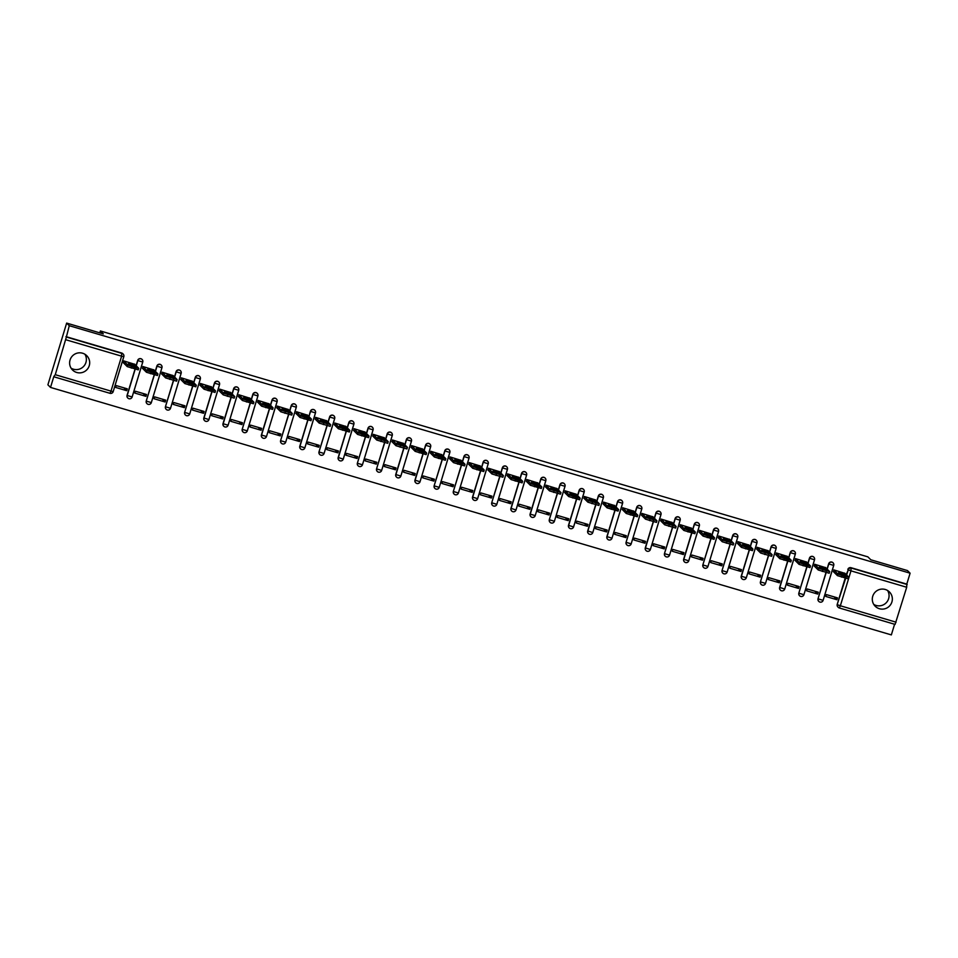 <?xml version="1.0" encoding="UTF-8"?>
<svg xmlns="http://www.w3.org/2000/svg" width="958" height="958" viewBox="0 0 958 958"><rect width="100%" height="100%" fill="white"/><g stroke="black" fill="none" stroke-linecap="round" stroke-linejoin="round"><path stroke-width="1.44" d="M76.712 372.47A10.083 9.975 134.9 0 0 86.759 355.693A10.083 9.975 134.9 0 0 71.048 357.765A10.083 9.975 134.9 0 0 76.712 372.47M84.915 354.256A10.083 9.975 -45.1 0 1 71.072 368.159M879.396 608.725A10.083 9.975 134.9 0 0 889.443 591.96A10.083 9.975 134.9 0 0 873.732 594.02A10.083 9.975 134.9 0 0 879.396 608.725M887.599 590.511A10.083 9.975 -45.1 0 1 873.756 604.414M142.023 359.394A2.587 2.563 134.9 0 0 137.677 360.436L137.82 360.579A2.587 2.563 -45.1 0 1 142.107 359.466A2.587 2.563 -45.1 0 1 142.742 362.028L132.132 396.947L127.21 395.498L135.186 369.225M161.219 365.046A2.587 2.563 134.9 0 0 156.861 366.076L157.016 366.219A2.587 2.563 -45.1 0 1 161.291 365.118A2.587 2.563 -45.1 0 1 161.938 367.668L157.016 366.219L155.424 371.441M180.415 370.698A2.587 2.563 134.9 0 0 176.056 371.728L176.2 371.872A2.587 2.563 -45.1 0 1 180.487 370.758A2.587 2.563 -45.1 0 1 181.122 373.321L176.2 371.872L174.619 377.081M199.611 376.338A2.587 2.563 134.9 0 0 195.252 377.38L195.396 377.524A2.587 2.563 -45.1 0 1 199.683 376.41A2.587 2.563 -45.1 0 1 200.318 378.973L195.396 377.524L193.815 382.733M218.807 381.991A2.587 2.563 134.9 0 0 214.448 383.032L214.592 383.176A2.587 2.563 -45.1 0 1 218.879 382.062A2.587 2.563 -45.1 0 1 219.514 384.625L208.916 419.58A2.587 2.563 -45.1 0 1 204.617 420.658A2.587 2.563 -45.1 0 1 203.982 418.095L211.958 391.822M237.991 387.643A2.587 2.563 134.9 0 0 233.644 388.673L233.788 388.816A2.587 2.563 -45.1 0 1 238.075 387.715A2.587 2.563 -45.1 0 1 238.71 390.265L228.112 425.22L223.178 423.747L231.153 397.474M257.187 393.295A2.587 2.563 134.9 0 0 252.84 394.325L252.984 394.468A2.587 2.563 -45.1 0 1 257.259 393.367A2.587 2.563 -45.1 0 1 257.906 395.917L252.984 394.468L251.391 399.678M276.383 398.935A2.587 2.563 134.9 0 0 272.024 399.977L272.168 400.121A2.587 2.563 -45.1 0 1 276.455 399.007A2.587 2.563 -45.1 0 1 277.09 401.57L266.492 436.525L261.558 435.052L269.545 408.779M295.579 404.587A2.587 2.563 134.9 0 0 291.22 405.629L291.364 405.773A2.587 2.563 -45.1 0 1 295.651 404.659A2.587 2.563 -45.1 0 1 296.285 407.222L291.364 405.773L289.783 410.982M314.775 410.24A2.587 2.563 134.9 0 0 310.416 411.269L310.56 411.413A2.587 2.563 -45.1 0 1 314.847 410.311A2.587 2.563 -45.1 0 1 315.481 412.862L304.872 447.793L299.95 446.344L307.925 420.071M333.959 415.892A2.587 2.563 134.9 0 0 329.612 416.922L329.756 417.065A2.587 2.563 -45.1 0 1 334.043 415.964A2.587 2.563 -45.1 0 1 334.677 418.514L329.756 417.065L328.175 422.286M353.155 421.532A2.587 2.563 134.9 0 0 348.808 422.574L348.951 422.718A2.587 2.563 -45.1 0 1 353.227 421.604A2.587 2.563 -45.1 0 1 353.873 424.166L343.251 459.098A2.587 2.563 -45.1 0 1 338.976 460.199A2.587 2.563 -45.1 0 1 338.33 457.649L346.317 431.375M372.351 427.184A2.587 2.563 134.9 0 0 367.992 428.226L368.135 428.37A2.587 2.563 -45.1 0 1 372.423 427.256A2.587 2.563 -45.1 0 1 373.057 429.819L368.135 428.37L366.555 433.579M391.547 432.836A2.587 2.563 134.9 0 0 387.188 433.866L387.331 434.01A2.587 2.563 -45.1 0 1 391.618 432.908A2.587 2.563 -45.1 0 1 392.253 435.459L387.331 434.01L385.751 439.231M410.743 438.489A2.587 2.563 134.9 0 0 406.384 439.518L406.527 439.662A2.587 2.563 -45.1 0 1 410.814 438.56A2.587 2.563 -45.1 0 1 411.449 441.111L400.839 476.042L395.917 474.593L403.893 448.32M429.938 444.129A2.587 2.563 134.9 0 0 425.58 445.171L425.723 445.314A2.587 2.563 -45.1 0 1 430.01 444.201A2.587 2.563 -45.1 0 1 430.645 446.763L420.035 481.694L415.113 480.245L423.089 453.972M449.122 449.781A2.587 2.563 134.9 0 0 444.775 450.823L444.919 450.967A2.587 2.563 -45.1 0 1 449.194 449.853A2.587 2.563 -45.1 0 1 449.841 452.416L444.919 450.967L443.326 456.176M468.318 455.433A2.587 2.563 134.9 0 0 463.959 456.463L464.103 456.607A2.587 2.563 -45.1 0 1 468.39 455.505A2.587 2.563 -45.1 0 1 469.025 458.056L464.103 456.607L462.522 461.828M487.514 461.085A2.587 2.563 134.9 0 0 483.155 462.115L483.299 462.259A2.587 2.563 -45.1 0 1 487.586 461.157A2.587 2.563 -45.1 0 1 488.221 463.708L477.611 498.639L472.689 497.19L480.676 470.917M506.71 466.726A2.587 2.563 134.9 0 0 502.351 467.767L502.495 467.911A2.587 2.563 -45.1 0 1 506.782 466.797A2.587 2.563 -45.1 0 1 507.417 469.36L502.495 467.911L500.914 473.12M525.906 472.378A2.587 2.563 134.9 0 0 521.547 473.42L521.691 473.563A2.587 2.563 -45.1 0 1 525.978 472.45A2.587 2.563 -45.1 0 1 526.613 475.012L516.003 509.943A2.587 2.563 -45.1 0 1 511.716 511.045A2.587 2.563 -45.1 0 1 511.081 508.494L519.056 482.209M545.09 478.03A2.587 2.563 134.9 0 0 540.743 479.06L540.887 479.204A2.587 2.563 -45.1 0 1 545.174 478.102A2.587 2.563 -45.1 0 1 545.809 480.653L535.211 515.62L530.265 514.135L538.252 487.861M564.286 483.682A2.587 2.563 134.9 0 0 559.927 484.712L560.071 484.856A2.587 2.563 -45.1 0 1 564.358 483.754A2.587 2.563 -45.1 0 1 564.992 486.305L560.071 484.856L558.49 490.077M583.482 489.322A2.587 2.563 134.9 0 0 579.123 490.364L579.267 490.508A2.587 2.563 -45.1 0 1 583.554 489.394A2.587 2.563 -45.1 0 1 584.188 491.957L573.579 526.888L568.657 525.439L576.644 499.166M602.678 494.975A2.587 2.563 134.9 0 0 598.319 496.016L598.463 496.16A2.587 2.563 -45.1 0 1 602.75 495.046A2.587 2.563 -45.1 0 1 603.384 497.609L592.786 532.564A2.587 2.563 -45.1 0 1 588.487 533.642A2.587 2.563 -45.1 0 1 587.853 531.091L595.84 504.806M621.874 500.627A2.587 2.563 134.9 0 0 617.515 501.657L617.659 501.8A2.587 2.563 -45.1 0 1 621.946 500.699A2.587 2.563 -45.1 0 1 622.58 503.249L611.982 538.216A2.587 2.563 -45.1 0 1 607.683 539.294A2.587 2.563 -45.1 0 1 607.049 536.731L615.024 510.458M641.058 506.279A2.587 2.563 134.9 0 0 636.711 507.309L636.854 507.453A2.587 2.563 -45.1 0 1 641.141 506.351A2.587 2.563 -45.1 0 1 641.776 508.902L636.854 507.453L635.262 512.674M660.254 511.919A2.587 2.563 134.9 0 0 655.895 512.961L656.05 513.105A2.587 2.563 -45.1 0 1 660.325 511.991A2.587 2.563 -45.1 0 1 660.96 514.554L650.362 549.509A2.587 2.563 -45.1 0 1 646.063 550.587A2.587 2.563 -45.1 0 1 645.429 548.036L653.416 521.763M679.45 517.571A2.587 2.563 134.9 0 0 675.091 518.613L675.234 518.757A2.587 2.563 -45.1 0 1 679.521 517.643A2.587 2.563 -45.1 0 1 680.156 520.206L675.234 518.757L673.654 523.966M698.645 523.224A2.587 2.563 134.9 0 0 694.287 524.254L694.43 524.397A2.587 2.563 -45.1 0 1 698.717 523.296A2.587 2.563 -45.1 0 1 699.352 525.846L688.742 560.777L683.82 559.328L691.808 533.055M717.841 528.876A2.587 2.563 134.9 0 0 713.482 529.906L713.626 530.049A2.587 2.563 -45.1 0 1 717.913 528.948A2.587 2.563 -45.1 0 1 718.548 531.498L713.626 530.049L712.045 535.271M737.025 534.516A2.587 2.563 134.9 0 0 732.678 535.558L732.822 535.702A2.587 2.563 -45.1 0 1 737.109 534.588A2.587 2.563 -45.1 0 1 737.744 537.151L732.822 535.702L731.229 540.911M756.221 540.168A2.587 2.563 134.9 0 0 751.862 541.21L752.018 541.354A2.587 2.563 -45.1 0 1 756.293 540.24A2.587 2.563 -45.1 0 1 756.94 542.803L746.318 577.734L741.396 576.285L749.384 550.012M775.417 545.821A2.587 2.563 134.9 0 0 771.058 546.85L771.202 546.994A2.587 2.563 -45.1 0 1 775.489 545.892A2.587 2.563 -45.1 0 1 776.124 548.443L771.202 546.994L769.621 552.215M794.613 551.473A2.587 2.563 134.9 0 0 790.254 552.503L790.398 552.646A2.587 2.563 -45.1 0 1 794.685 551.545A2.587 2.563 -45.1 0 1 795.32 554.095L784.71 589.026A2.587 2.563 -45.1 0 1 780.423 590.14A2.587 2.563 -45.1 0 1 779.788 587.577L787.775 561.304M813.809 557.125A2.587 2.563 134.9 0 0 809.45 558.155L809.594 558.298A2.587 2.563 -45.1 0 1 813.881 557.185A2.587 2.563 -45.1 0 1 814.516 559.747L809.594 558.298L808.013 563.508M832.993 562.765A2.587 2.563 134.9 0 0 828.646 563.807L828.79 563.951A2.587 2.563 -45.1 0 1 833.077 562.837A2.587 2.563 -45.1 0 1 833.711 565.4L828.79 563.951L827.197 569.16M66.653 323.097L103.32 333.887L100.374 330.965L867.876 556.861L870.81 559.783L907.477 570.573L910.1 573.195L69.275 325.708L66.653 323.097L47.9 384.805L50.523 387.427L891.347 634.903L894.592 624.245M50.523 387.427L53.84 376.494L55.265 374.698L66.365 337.036L122.097 353.442A2.587 2.563 -45.1 0 1 123.81 356.639L113.2 391.571L123.822 356.663A2.587 2.587 0 0 0 123.175 354.077L122.768 353.67A2.587 2.563 -45.1 0 0 121.69 353.035L121.618 356.172L65.874 339.767M69.275 325.708L66.365 337.036M54.247 376.901L110.002 393.319L54.295 376.913M910.1 573.195L906.783 584.117L906.699 587.254L895.095 624.4L839.34 607.983A2.587 2.563 -45.1 0 1 838.274 607.348L837.855 606.941A2.587 2.563 -45.1 0 1 837.22 604.378L845.172 578.201M846.249 574.668L848.249 569.854A2.587 2.563 -45.1 0 1 851.458 568.118L907.19 584.524M895.095 624.4L839.364 607.995L840.358 605.779L896.089 622.185M844.908 573.339L833.891 569.914L833.616 571.854M836.897 599.72L837.46 597.864L826.383 594.607L825.82 596.451L836.897 599.72L834.023 596.846M817.701 594.068L818.264 592.212L807.199 588.954L806.636 590.811L817.701 594.068L814.827 591.206M825.724 567.687L814.695 564.274L814.42 566.202M798.517 588.416L799.068 586.559L788.003 583.302L787.44 585.158L798.517 588.416L795.631 585.554M806.528 562.035L795.499 558.622L795.224 560.562M779.321 582.763L779.884 580.919L768.807 577.662L768.244 579.506L779.321 582.763L776.435 579.901M787.332 556.382L776.303 552.97L776.04 554.91M760.125 577.123L760.688 575.267L749.611 572.01L749.048 573.854L760.125 577.123L757.251 574.249M768.136 550.742L757.107 547.317L756.844 549.257M740.929 571.471L741.492 569.615L730.415 566.358L729.852 568.214L740.929 571.471L738.055 568.609M748.94 545.09L737.923 541.677L737.648 543.605M721.733 565.819L722.296 563.963L711.231 560.705L710.668 562.562L721.733 565.819L718.859 562.957M729.756 539.438L718.728 536.025L718.452 537.965M702.537 560.167L703.1 558.322L692.035 555.065L691.472 556.909L702.537 560.167L699.663 557.305M710.561 533.786L699.532 530.373L699.256 532.313M683.353 554.526L683.916 552.67L672.839 549.413L672.276 551.257L683.353 554.526L680.467 551.652M691.365 528.145L680.336 524.721L680.072 526.661M664.157 548.874L664.72 547.018L653.643 543.761L653.081 545.617L664.157 548.874L661.283 546.012M672.169 522.493L661.14 519.08L660.876 521.008M644.962 543.222L645.524 541.366L634.447 538.109L633.885 539.965L644.962 543.222L642.088 540.36M652.973 516.841L641.956 513.428L641.68 515.368M625.766 537.57L626.328 535.726L615.264 532.468L614.701 534.313L625.766 537.57L622.892 534.708M633.789 511.189L622.76 507.776L622.484 509.716M606.57 531.929L607.133 530.073L596.068 526.816L595.505 528.66L606.57 531.929L603.696 529.056M614.593 505.549L603.564 502.124L603.289 504.064M587.386 526.277L587.949 524.421L576.872 521.164L576.309 523.02L587.386 526.277L584.5 523.415M595.397 499.896L584.368 496.484L584.105 498.411M568.19 520.625L568.753 518.769L557.676 515.512L557.113 517.368L568.19 520.625L565.316 517.763M576.201 494.244L565.172 490.831L564.909 492.771M548.994 514.973L549.557 513.129L538.48 509.86L537.917 511.716L548.994 514.973L546.12 512.111M557.005 488.592L545.988 485.179L545.713 487.119M529.798 509.333L530.361 507.477L519.296 504.219L518.733 506.064L529.798 509.333L526.924 506.459M537.821 482.952L526.792 479.527L526.517 481.467M510.602 503.68L511.165 501.824L500.1 498.567L499.537 500.423L510.602 503.68L507.728 500.818M518.625 477.3L507.596 473.887L507.321 475.815M491.418 498.028L491.981 496.172L480.904 492.915L480.341 494.771L491.418 498.028L488.532 495.166M499.429 471.647L488.4 468.234L488.137 470.174M472.222 492.376L472.785 490.532L461.708 487.263L461.145 489.119L472.222 492.376L469.348 489.514M480.233 465.995L469.204 462.582L468.941 464.522M453.026 486.724L453.589 484.88L442.512 481.623L441.949 483.467L453.026 486.724L450.152 483.862M461.038 460.355L450.021 456.93L449.745 458.87M433.83 481.084L434.393 479.228L423.328 475.97L422.765 477.826L433.83 481.084L430.956 478.222M441.854 454.703L430.825 451.29L430.549 453.218M414.634 475.431L415.197 473.575L404.132 470.318L403.569 472.174L414.634 475.431L411.76 472.569M422.658 449.051L411.629 445.638L411.353 447.578M395.45 469.779L396.013 467.935L384.936 464.666L384.374 466.522L395.45 469.779L392.564 466.917M403.462 443.398L392.433 439.985L392.169 441.925M376.255 464.127L376.817 462.283L365.74 459.026L365.178 460.87L376.255 464.127L373.381 461.265M384.266 437.758L373.237 434.333L372.973 436.273M357.059 458.487L357.621 456.631L346.545 453.374L345.982 455.23L357.059 458.487L354.185 455.625M365.07 432.106L354.053 428.693L353.777 430.621M337.863 452.835L338.425 450.979L327.361 447.721L326.798 449.577L337.863 452.835L334.989 449.973M345.886 426.454L334.857 423.041L334.581 424.981M318.667 447.182L319.23 445.338L308.165 442.069L307.602 443.925L318.667 447.182L315.793 444.32M326.69 420.801L315.661 417.389L315.386 419.329M299.483 441.53L300.046 439.686L288.969 436.429L288.406 438.273L299.483 441.53L296.597 438.668M307.494 415.161L296.465 411.736L296.202 413.676M280.287 435.89L280.85 434.034L269.773 430.777L269.21 432.633L280.287 435.89L277.413 433.028M288.298 409.509L277.269 406.096L277.006 408.024M261.091 430.238L261.654 428.382L250.577 425.124L250.014 426.981L261.091 430.238L258.217 427.376M269.102 403.857L258.085 400.444L257.81 402.384M241.895 424.586L242.458 422.741L231.381 419.472L230.83 421.328L241.895 424.586L239.021 421.724M249.918 398.205L238.889 394.792L238.614 396.732M222.699 418.933L223.262 417.089L212.197 413.832L211.634 415.676L222.699 418.933L219.825 416.071M230.722 392.552L219.693 389.14L219.418 391.08M203.515 413.293L204.078 411.437L193.001 408.18L192.438 410.036L203.515 413.293L200.629 410.431M211.526 386.912L200.497 383.487L200.222 385.427M184.319 407.641L184.882 405.785L173.805 402.528L173.242 404.384L184.319 407.641L181.445 404.779M192.33 381.26L181.302 377.847L181.038 379.775M165.123 401.989L165.686 400.145L154.609 396.875L154.046 398.732L165.123 401.989L162.249 399.127M173.135 375.608L162.118 372.195L161.842 374.135M145.927 396.337L146.49 394.492L135.413 391.235L134.85 393.079L145.927 396.337L143.053 393.475M153.939 369.956L142.922 366.543L142.646 368.483M126.731 390.696L127.294 388.84L116.229 385.583L115.667 387.427L126.731 390.696L123.857 387.834M134.755 364.315L123.726 360.891L123.45 362.831M127.773 397.989A2.587 2.563 134.9 0 1 127.055 395.355L135.018 369.177M136.084 365.645L137.677 360.436M146.969 403.641A2.587 2.563 134.9 0 1 146.251 401.007L154.214 374.829M155.28 371.297L156.861 366.076M166.153 409.282A2.587 2.563 134.9 0 1 165.447 406.659L173.398 380.482M174.476 376.937L176.056 371.728M185.349 414.934A2.587 2.563 134.9 0 1 184.643 412.311L192.594 386.122M193.672 382.589L195.252 377.38M204.545 420.586A2.587 2.563 134.9 0 1 203.838 417.951L211.79 391.774M212.868 388.241L214.448 383.032M223.741 426.238A2.587 2.563 134.9 0 1 223.022 423.604L230.986 397.426M232.052 393.894L233.644 388.673M242.937 431.878A2.587 2.563 134.9 0 1 242.218 429.256L250.182 403.079M251.247 399.534L252.84 394.325M262.121 437.531A2.587 2.563 134.9 0 1 261.414 434.908L269.366 408.719M270.443 405.186L272.024 399.977M281.317 443.183A2.587 2.563 134.9 0 1 280.61 440.548L288.562 414.371M289.639 410.838L291.22 405.629M300.513 448.835A2.587 2.563 134.9 0 1 299.806 446.2L307.757 420.023M308.835 416.49L310.416 411.269M319.709 454.475A2.587 2.563 134.9 0 1 319.002 451.853L326.953 425.675M328.019 422.131L329.612 416.922M338.904 460.127A2.587 2.563 134.9 0 1 338.186 457.505L346.149 431.316M347.215 427.783L348.808 422.574M358.088 465.78A2.587 2.563 134.9 0 1 357.382 463.145L365.333 436.968M366.411 433.435L367.992 428.226M377.284 471.432A2.587 2.563 134.9 0 1 376.578 468.797L384.529 442.62M385.607 439.087L387.188 433.866M396.48 477.072A2.587 2.563 134.9 0 1 395.774 474.45L403.725 448.272M404.803 444.728L406.384 439.518M415.676 482.724A2.587 2.563 134.9 0 1 414.97 480.102L422.921 453.912M423.987 450.38L425.58 445.171M434.872 488.376A2.587 2.563 134.9 0 1 434.154 485.742L442.117 459.565M443.183 456.032L444.775 450.823M454.056 494.029A2.587 2.563 134.9 0 1 453.35 491.394L461.301 465.217M462.379 461.684L463.959 456.463M473.252 499.669A2.587 2.563 134.9 0 1 472.545 497.046L480.497 470.869M481.575 467.336L483.155 462.115M492.448 505.321A2.587 2.563 134.9 0 1 491.741 502.699L499.693 476.509M500.771 472.977L502.351 467.767M511.644 510.973A2.587 2.563 134.9 0 1 510.937 508.351L518.889 482.161M519.954 478.629L521.547 473.42M530.84 516.625A2.587 2.563 134.9 0 1 530.121 513.991L538.085 487.814M539.15 484.281L540.743 479.06M550.024 522.266A2.587 2.563 134.9 0 1 549.317 519.643L557.269 493.466M558.346 489.933L559.927 484.712M569.22 527.918A2.587 2.563 134.9 0 1 568.513 525.295L576.465 499.118M577.542 495.573L579.123 490.364M588.416 533.57A2.587 2.563 134.9 0 1 587.709 530.948L595.66 504.758M596.738 501.226L598.319 496.016M607.611 539.222A2.587 2.563 134.9 0 1 606.905 536.588L614.856 510.41M615.934 506.878L617.515 501.657M626.807 544.862A2.587 2.563 134.9 0 1 626.089 542.24L634.052 516.063M635.118 512.53L636.711 507.309M646.003 550.515A2.587 2.563 134.9 0 1 645.285 547.892L653.236 521.715M654.314 518.17L655.895 512.961M665.187 556.167A2.587 2.563 134.9 0 1 664.481 553.544L672.432 527.355M673.51 523.822L675.091 518.613M684.383 561.819A2.587 2.563 134.9 0 1 683.677 559.185L691.628 533.007M692.706 529.475L694.287 524.254M703.579 567.471A2.587 2.563 134.9 0 1 702.873 564.837L710.824 538.659M711.902 535.127L713.482 529.906M722.775 573.112A2.587 2.563 134.9 0 1 722.057 570.489L730.02 544.312M731.086 540.767L732.678 535.558M741.971 578.764A2.587 2.563 134.9 0 1 741.253 576.141L749.204 549.952M750.282 546.419L751.862 541.21M761.155 584.416A2.587 2.563 134.9 0 1 760.448 581.781L768.4 555.604M769.478 552.071L771.058 546.85M780.351 590.068A2.587 2.563 134.9 0 1 779.644 587.434L787.596 561.256M788.673 557.724L790.254 552.503M799.547 595.708A2.587 2.563 134.9 0 1 798.84 593.086L806.792 566.908M807.869 563.364L809.45 558.155M818.743 601.361A2.587 2.563 134.9 0 1 818.024 598.738L825.988 572.549M827.053 569.016L828.646 563.807M99.8 332.857L100.374 330.965M65.958 336.629L121.69 353.035M906.783 584.117L851.051 567.711A2.587 2.563 134.9 0 0 847.83 569.447M848.369 578.86L837.424 575.638L833.376 571.615M844.285 574.525L838.501 572.824L840.034 574.345L845.818 576.045L844.285 574.525L843.986 575.542M833.855 570.01L837.903 574.034L845.567 576.572L848.86 577.255L844.669 573.088M829.173 573.219L818.228 569.986L814.18 565.962M825.101 568.872L819.318 567.172L820.838 568.693L826.622 570.393L825.101 568.872L824.79 569.89M814.671 564.358L818.719 568.381L829.664 571.615L829.197 573.255M825.473 567.447L829.664 571.615M809.977 567.567L799.032 564.346L794.984 560.31M805.906 563.232L800.122 561.52L801.642 563.041L807.426 564.741L805.906 563.232L805.594 564.238M795.475 558.706L799.523 562.741L807.175 565.268L810.492 565.998L806.289 561.795M790.793 561.915L779.836 558.694L775.788 554.67M786.71 557.58L780.926 555.88L782.458 557.4L788.23 559.101L786.71 557.58L786.398 558.598M776.279 553.065L780.327 557.089L787.979 559.616L791.296 560.358L787.093 556.143M771.597 556.263L760.64 553.041L756.592 549.018M767.514 551.928L761.73 550.227L763.263 551.748L769.046 553.449L767.514 551.928L767.202 552.946M757.083 547.413L761.131 551.437L772.088 554.658L771.609 556.311M767.897 550.491L772.088 554.658M752.401 550.622L741.456 547.389L737.409 543.366M748.318 546.276L742.534 544.575L744.067 546.096L749.851 547.796L748.318 546.276L748.018 547.293M737.888 541.761L741.935 545.785L749.599 548.323L752.904 549.054L748.701 544.851M718.704 536.109L722.739 540.144L733.72 543.402L733.229 545.006L722.26 541.749L718.213 537.713M729.134 540.635L723.35 538.923L724.871 540.444L730.655 542.144L729.134 540.635L728.822 541.641M733.72 543.402L729.505 539.198M714.009 539.318L703.064 536.097L699.017 532.073M709.938 534.983L704.154 533.283L705.675 534.803L711.459 536.504L709.938 534.983L709.627 536.001M699.508 530.469L703.555 534.492L711.207 537.019L714.524 537.761L710.309 533.546M694.825 533.666L683.868 530.445L679.821 526.421M690.742 529.331L684.958 527.63L686.491 529.151L692.263 530.852L690.742 529.331L690.431 530.349M680.312 524.816L684.359 528.84L692.011 531.379L695.328 532.109L691.125 527.894M661.116 519.164L665.163 523.188L676.132 526.457L675.641 528.062L664.672 524.792L660.625 520.769M671.546 523.679L665.762 521.978L667.295 523.499L673.079 525.2L671.546 523.679L671.235 524.697M676.132 526.457L671.929 522.254M656.434 522.373L645.488 519.152L641.441 515.117M652.35 518.038L646.566 516.326L648.099 517.847L653.883 519.547L652.35 518.038L652.051 519.044M641.92 513.512L645.967 517.548L656.925 520.769L656.458 522.409M652.733 516.601L656.925 520.769M637.238 516.721L626.293 513.5L622.245 509.476M633.166 512.386L627.382 510.686L628.903 512.207L634.687 513.907L633.166 512.386L632.855 513.404M622.736 507.872L626.771 511.895L634.435 514.422L637.753 515.164L633.537 510.949M618.042 511.069L607.097 507.848L603.049 503.824M613.97 506.734L608.186 505.034L609.707 506.554L615.491 508.255L613.97 506.734L613.659 507.752M603.54 502.22L607.588 506.243L615.24 508.77L618.557 509.512L614.341 505.297M598.858 505.429L587.901 502.196L583.853 498.172M594.774 501.082L588.99 499.381L590.523 500.902L596.295 502.603L594.774 501.082L594.463 502.1M584.344 496.567L588.392 500.591L599.337 503.824L598.87 505.465M595.158 499.657L599.337 503.824M579.662 499.777L568.705 496.555L564.657 492.52M575.578 495.43L569.794 493.729L571.327 495.25L577.111 496.951L575.578 495.43L575.267 496.448M565.148 490.915L569.196 494.951L576.848 497.477L580.165 498.208L575.962 494.005M545.952 485.275L550 489.299L560.969 492.568L560.49 494.172L549.521 490.903L545.473 486.88M556.382 489.789L550.599 488.089L552.131 489.61L557.915 491.31L556.382 489.789L556.083 490.807M560.969 492.568L556.766 488.352M541.27 488.472L530.325 485.251L526.277 481.227M537.187 484.137L531.415 482.437L532.935 483.958L538.719 485.658L537.187 484.137L536.887 485.155M526.768 479.623L530.804 483.646L538.468 486.173L541.785 486.915L537.57 482.7M522.074 482.832L511.129 479.599L507.081 475.575M518.003 478.485L512.219 476.785L513.739 478.305L519.523 480.006L518.003 478.485L517.691 479.503M507.572 473.971L511.62 477.994L519.272 480.533L522.589 481.263L518.374 477.06M488.376 468.318L492.424 472.354L503.393 475.611L502.902 477.216L491.933 473.959L487.885 469.923M498.807 472.833L493.023 471.132L494.556 472.653L500.327 474.354L498.807 472.833L498.495 473.851M503.393 475.611L499.19 471.408M483.694 471.528L472.737 468.306L468.69 464.283M479.611 467.193L473.827 465.492L475.36 467.013L481.144 468.713L479.611 467.193L479.299 468.211M469.18 462.678L473.228 466.702L480.88 469.228L484.197 469.959L479.994 465.756M464.498 465.875L453.553 462.654L449.506 458.631M460.415 461.54L454.631 459.84L456.164 461.361L461.948 463.061L460.415 461.54L460.103 462.558M449.985 457.026L454.032 461.049L461.684 463.576L464.989 464.271L460.798 460.103M445.302 460.235L434.357 457.002L430.31 452.978M441.219 455.888L435.447 454.188L436.968 455.709L442.752 457.409L441.219 455.888L440.919 456.906M430.801 451.374L434.836 455.397L442.5 457.936L445.817 458.666L441.602 454.463M426.106 454.583L415.161 451.362L411.114 447.326M422.035 450.236L416.251 448.536L417.772 450.056L423.556 451.757L422.035 450.236L421.724 451.254M411.605 445.721L415.652 449.757L423.304 452.284L426.621 453.014L422.406 448.811M392.409 440.081L396.456 444.105L407.425 447.362L406.934 448.967L395.965 445.709L391.918 441.686M402.839 444.596L397.055 442.895L398.576 444.404L404.36 446.117L402.839 444.596L402.528 445.614M407.425 447.362L403.222 443.159M387.727 443.279L376.769 440.057L372.722 436.034M383.643 438.944L377.859 437.243L379.392 438.764L385.176 440.464L383.643 438.944L383.332 439.962M373.213 434.429L377.26 438.453L388.206 441.674L387.739 443.326M384.026 437.507L388.206 441.674M368.531 437.638L357.574 434.405L353.538 430.381M364.447 433.291L358.663 431.591L360.196 433.112L365.98 434.812L364.447 433.291L364.136 434.309M354.017 428.777L358.064 432.8L365.716 435.339L369.034 436.07L364.83 431.866M349.335 431.986L338.39 428.765L334.342 424.729M345.251 427.639L339.479 425.939L341 427.46L346.784 429.16L345.251 427.639L344.952 428.657M334.833 423.125L338.869 427.16L346.533 429.687L349.85 430.417L345.634 426.214M330.139 426.334L319.194 423.113L315.146 419.089M326.067 421.999L320.283 420.299L321.804 421.807L327.588 423.52L326.067 421.999L325.756 423.017M315.637 417.484L319.685 421.508L330.63 424.729L330.163 426.37M326.439 420.562L330.63 424.729M310.955 420.682L299.998 417.46L295.95 413.437M306.871 416.347L301.087 414.646L302.608 416.167L308.392 417.868L306.871 416.347L306.56 417.365M296.441 411.832L300.489 415.856L308.141 418.383L311.458 419.125L307.255 414.91M277.245 406.18L281.293 410.204L292.262 413.473L291.771 415.077L280.802 411.808L276.754 407.785M287.675 410.695L281.892 408.994L283.424 410.515L289.208 412.215L287.675 410.695L287.364 411.712M292.262 413.473L288.059 409.27M272.563 409.389L261.606 406.168L257.57 402.132M268.479 405.042L262.696 403.342L264.228 404.863L270.012 406.563L268.479 405.042L268.168 406.06M258.049 400.528L262.097 404.563L269.749 407.09L273.066 407.821L268.863 403.617M253.367 403.737L242.422 400.516L238.374 396.492M249.284 399.402L243.512 397.702L245.032 399.211L250.816 400.923L249.284 399.402L248.984 400.42M238.853 394.888L242.901 398.911L250.565 401.438L253.87 402.168L249.667 397.965M219.669 389.235L223.717 393.259L234.686 396.528L234.195 398.133L223.226 394.864L219.178 390.84M230.1 393.75L224.316 392.05L225.837 393.57L231.62 395.271L230.1 393.75L229.788 394.768M234.686 396.528L230.471 392.313M214.975 392.433L204.03 389.211L199.982 385.188M210.904 388.098L205.12 386.397L206.641 387.918L212.425 389.619L210.904 388.098L210.592 389.116M200.473 383.583L204.521 387.607L212.173 390.146L215.49 390.876L211.287 386.673M195.791 386.793L184.834 383.571L180.787 379.536M191.708 382.446L185.924 380.745L187.457 382.266L193.241 383.966L191.708 382.446L191.396 383.463M181.278 377.931L185.325 381.967L192.977 384.493L196.294 385.224L192.091 381.021M176.595 381.14L165.638 377.919L161.603 373.895M172.512 376.805L166.728 375.105L168.261 376.614L174.045 378.326L172.512 376.805L172.201 377.823M162.082 372.291L166.129 376.314L177.086 379.536L176.619 381.176M172.895 375.368L177.086 379.536M157.399 375.488L146.454 372.267L142.407 368.243M153.316 371.153L147.544 369.453L149.065 370.974L154.849 372.674L153.316 371.153L153.017 372.171M142.886 366.639L146.933 370.662L154.597 373.189L157.89 373.883L153.699 369.716M138.203 369.836L127.258 366.615L123.211 362.591M134.132 365.501L128.348 363.8L129.869 365.321L135.653 367.022L134.132 365.501L133.821 366.519M123.702 360.986L127.749 365.01L135.401 367.549L138.718 368.279L134.503 364.064M55.265 374.698L110.996 391.104L121.618 356.172L123.822 356.663M837.22 604.378L845.663 578.345M846.656 575.075L848.249 569.854L850.967 570.848L840.358 605.779L837.627 604.785A2.587 2.563 -45.1 0 0 838.274 607.348A2.587 2.587 0 0 0 839.364 607.995M906.699 587.254L850.967 570.848L851.051 567.711M127.055 395.355L127.21 395.498A2.587 2.563 -45.1 0 0 127.845 398.061A2.587 2.587 0 0 0 132.144 396.983L142.754 362.052L137.82 360.579L136.24 365.788M146.251 401.007L154.382 374.877M161.914 367.716L151.316 402.599L146.394 401.151A2.587 2.563 -45.1 0 0 147.041 403.713A2.587 2.587 0 0 0 151.328 402.623L161.95 367.704A2.587 2.587 0 0 0 161.291 365.118L161.148 364.974M165.447 406.659L173.578 380.53M181.11 373.369L170.524 408.276A2.587 2.563 -45.1 0 1 166.225 409.365A2.587 2.563 -45.1 0 1 165.59 406.803L170.524 408.276A2.587 2.587 0 0 1 166.225 409.365L166.081 409.21M184.643 412.311L192.774 386.182M200.306 379.009L189.708 413.904A2.587 2.563 -45.1 0 1 185.421 415.006A2.587 2.563 -45.1 0 1 184.786 412.455L189.708 413.904M203.838 417.951L208.916 419.58A2.587 2.587 0 0 1 204.617 420.658L204.473 420.514M213.011 388.385L214.592 383.176L219.526 384.649A2.587 2.587 0 0 0 218.879 382.062L218.735 381.919M223.022 423.604L223.178 423.747A2.587 2.563 -45.1 0 0 223.813 426.31A2.587 2.587 0 0 0 228.112 425.22L238.722 390.301L233.788 388.816L232.207 394.037M242.218 429.256L250.349 403.126M257.894 395.965L247.284 430.849L242.362 429.4A2.587 2.563 -45.1 0 0 243.009 431.962A2.587 2.587 0 0 0 247.308 430.872L257.918 395.941A2.587 2.587 0 0 0 257.259 393.367L257.115 393.211M261.414 434.908L261.558 435.052A2.587 2.563 -45.1 0 0 262.193 437.602A2.587 2.587 0 0 0 266.492 436.525L277.113 401.594L272.168 400.121L270.587 405.33M280.61 440.548L288.741 414.419M296.273 407.258L285.688 442.177A2.587 2.563 -45.1 0 1 281.389 443.255A2.587 2.563 -45.1 0 1 280.754 440.704L285.688 442.177A2.587 2.587 0 0 1 281.389 443.255L281.245 443.111M299.806 446.2L299.95 446.344A2.587 2.563 -45.1 0 0 300.584 448.907A2.587 2.587 0 0 0 304.883 447.829L315.493 412.898L310.56 411.413L308.979 416.634M319.002 451.853L327.121 425.723M334.665 418.562L324.079 453.469L319.146 451.996A2.587 2.563 -45.1 0 0 319.78 454.559A2.587 2.587 0 0 0 324.079 453.469L334.689 418.538A2.587 2.587 0 0 0 334.043 415.964L333.899 415.808M338.186 457.505L343.251 459.098A2.587 2.587 0 0 1 338.976 460.199L338.821 460.056M347.359 427.927L348.951 422.718L353.885 424.19A2.587 2.587 0 0 0 353.227 421.604L353.083 421.46M357.382 463.145L365.513 437.016M373.045 429.855L362.459 464.774L357.526 463.301A2.587 2.563 -45.1 0 0 358.16 465.851A2.587 2.587 0 0 0 362.459 464.774L373.081 429.843A2.587 2.587 0 0 0 372.423 427.256L372.279 427.112M376.578 468.797L384.709 442.668M392.241 435.507L381.655 470.426A2.587 2.563 -45.1 0 1 377.356 471.504A2.587 2.563 -45.1 0 1 376.722 468.941L381.655 470.426A2.587 2.587 0 0 1 377.356 471.504L377.212 471.36M395.774 474.45L395.917 474.593A2.587 2.563 -45.1 0 0 396.552 477.156A2.587 2.587 0 0 0 400.851 476.066L411.461 441.135L406.527 439.662L404.947 444.883M414.97 480.102L415.113 480.245A2.587 2.563 -45.1 0 0 415.748 482.796A2.587 2.587 0 0 0 420.047 481.718L430.657 446.787L425.723 445.314L424.143 450.523M434.154 485.742L442.285 459.612M449.829 452.451L439.243 487.371L434.297 485.898A2.587 2.563 -45.1 0 0 434.944 488.448A2.587 2.587 0 0 0 439.243 487.371L449.853 452.439A2.587 2.587 0 0 0 449.194 449.853L449.051 449.709M453.35 491.394L461.481 465.265M469.013 458.104L458.415 492.987A2.587 2.563 -45.1 0 1 454.128 494.1A2.587 2.563 -45.1 0 1 453.493 491.538L458.415 492.987A2.587 2.587 0 0 1 454.128 494.1L453.984 493.957M472.545 497.046L472.689 497.19A2.587 2.563 -45.1 0 0 473.324 499.753A2.587 2.587 0 0 0 477.623 498.663L488.233 463.732L483.299 462.259L481.718 467.48M491.741 502.699L499.86 476.569M507.405 469.396L496.819 504.315L491.885 502.842A2.587 2.563 -45.1 0 0 492.52 505.393A2.587 2.587 0 0 0 496.819 504.315L507.429 469.384A2.587 2.587 0 0 0 506.782 466.797L506.638 466.654M510.937 508.351L516.003 509.943A2.587 2.587 0 0 1 511.716 511.045L511.572 510.901M520.11 478.772L521.691 473.563L526.625 475.036A2.587 2.587 0 0 0 525.978 472.45L525.834 472.306M530.121 513.991L530.265 514.135A2.587 2.563 -45.1 0 0 530.912 516.697A2.587 2.587 0 0 0 535.211 515.62L545.821 480.688L540.887 479.204L539.294 484.425M549.317 519.643L557.448 493.514M564.981 486.353L554.395 521.26A2.587 2.563 -45.1 0 1 550.096 522.35A2.587 2.563 -45.1 0 1 549.461 519.787L554.395 521.26A2.587 2.587 0 0 1 550.096 522.35L549.952 522.206M568.513 525.295L568.657 525.439A2.587 2.563 -45.1 0 0 569.291 527.99A2.587 2.587 0 0 0 573.591 526.912L584.2 491.981L579.267 490.508L577.686 495.717M587.709 530.948L592.786 532.564A2.587 2.587 0 0 1 588.487 533.642L588.344 533.498M596.882 501.369L598.463 496.16L603.396 497.633A2.587 2.587 0 0 0 602.75 495.046L602.606 494.903M606.905 536.588L611.982 538.216A2.587 2.587 0 0 1 607.683 539.294L607.54 539.15M616.078 507.022L617.659 501.8L622.592 503.285A2.587 2.587 0 0 0 621.946 500.699L621.802 500.555M626.089 542.24L634.22 516.111M641.764 508.949L631.178 543.857L626.233 542.384A2.587 2.563 -45.1 0 0 626.879 544.946A2.587 2.587 0 0 0 631.178 543.857L641.788 508.926A2.587 2.587 0 0 0 641.141 506.351L640.986 506.207M645.285 547.892L650.362 549.509A2.587 2.587 0 0 1 646.063 550.587L645.92 550.443M654.458 518.314L656.05 513.105L660.984 514.578A2.587 2.587 0 0 0 660.325 511.991L660.182 511.847M664.481 553.544L672.612 527.403M680.144 520.242L669.546 555.137A2.587 2.563 -45.1 0 1 665.259 556.239A2.587 2.563 -45.1 0 1 664.624 553.688L669.546 555.137M683.677 559.185L683.82 559.328A2.587 2.563 -45.1 0 0 684.455 561.891A2.587 2.587 0 0 0 688.754 560.813L699.364 525.882L694.43 524.397L692.85 529.618M702.873 564.837L710.992 538.707M718.536 531.546L707.95 566.453L703.016 564.981A2.587 2.563 -45.1 0 0 703.651 567.543A2.587 2.587 0 0 0 707.95 566.453L718.56 531.522A2.587 2.587 0 0 0 717.913 528.948L717.77 528.804M722.057 570.489L730.188 544.36M737.732 537.199L727.122 572.082A2.587 2.563 -45.1 0 1 722.847 573.183A2.587 2.563 -45.1 0 1 722.212 570.633L727.122 572.082A2.587 2.587 0 0 1 722.847 573.183L722.703 573.04M741.253 576.141L741.396 576.285A2.587 2.563 -45.1 0 0 742.031 578.836A2.587 2.587 0 0 0 746.33 577.758L756.952 542.827L752.018 541.354L750.425 546.563M760.448 581.781L768.579 555.652M776.112 548.491L765.526 583.41A2.587 2.563 -45.1 0 1 761.227 584.488A2.587 2.563 -45.1 0 1 760.592 581.925L765.526 583.41A2.587 2.587 0 0 1 761.227 584.488L761.083 584.344M779.644 587.434L784.71 589.026A2.587 2.587 0 0 1 780.423 590.14L780.279 589.996M788.817 557.867L790.398 552.646L795.332 554.119A2.587 2.587 0 0 0 794.685 551.545L794.541 551.401M798.84 593.086L806.959 566.956M814.504 559.795L803.918 594.702L798.984 593.23A2.587 2.563 -45.1 0 0 799.619 595.78A2.587 2.587 0 0 0 803.918 594.702L814.528 559.771A2.587 2.587 0 0 0 813.881 557.185L813.737 557.041M818.024 598.738L826.155 572.609M833.7 565.436L823.114 600.355A2.587 2.563 -45.1 0 1 818.815 601.432A2.587 2.563 -45.1 0 1 818.18 598.882L823.114 600.355A2.587 2.587 0 0 1 818.815 601.432L818.671 601.289M803.894 594.714A2.587 2.563 -45.1 0 1 799.619 595.78L799.475 595.636M746.306 577.77A2.587 2.563 -45.1 0 1 742.031 578.836L741.887 578.692M707.926 566.477A2.587 2.563 -45.1 0 1 703.651 567.543L703.507 567.399M688.73 560.825A2.587 2.563 -45.1 0 1 684.455 561.891L684.311 561.747M631.142 543.881A2.587 2.563 -45.1 0 1 626.879 544.946L626.736 544.803M573.567 526.924A2.587 2.563 -45.1 0 1 569.291 527.99L569.148 527.846M535.175 515.632A2.587 2.563 -45.1 0 1 530.912 516.697L530.768 516.554M496.795 504.327A2.587 2.563 -45.1 0 1 492.52 505.393L492.376 505.249M477.599 498.687A2.587 2.563 -45.1 0 1 473.324 499.753L473.18 499.609M439.207 487.382A2.587 2.563 -45.1 0 1 434.944 488.448L434.788 488.305M420.011 481.73A2.587 2.563 -45.1 0 1 415.748 482.796L415.604 482.652M400.827 476.09A2.587 2.563 -45.1 0 1 396.552 477.156L396.408 477.012M362.435 464.786A2.587 2.563 -45.1 0 1 358.16 465.851L358.017 465.708M324.044 453.493A2.587 2.563 -45.1 0 1 319.78 454.559L319.637 454.403M304.86 447.841A2.587 2.563 -45.1 0 1 300.584 448.907L300.441 448.763M266.468 436.537A2.587 2.563 -45.1 0 1 262.193 437.602L262.049 437.459M247.272 430.896A2.587 2.563 -45.1 0 1 243.009 431.962L242.853 431.807M228.076 425.244A2.587 2.563 -45.1 0 1 223.813 426.31L223.669 426.166M151.304 402.647A2.587 2.563 -45.1 0 1 147.041 403.713L146.885 403.569M132.108 396.995A2.587 2.563 -45.1 0 1 127.845 398.061L127.701 397.917M603.384 497.609L592.786 532.564M430.645 446.763L430.657 446.787A2.587 2.587 0 0 0 430.01 444.201L429.867 444.057M113.188 391.606A2.587 2.563 -45.1 0 1 110.026 393.319M110.996 391.104L109.99 393.307A2.587 2.587 0 0 0 113.212 391.594L110.996 391.104M837.903 574.034L837.424 575.638M841.998 575.519L841.507 577.123M845.567 576.572L845.076 578.177M818.719 568.381L818.228 569.986M822.802 569.866L822.311 571.471M826.371 570.92L825.88 572.525M799.523 562.741L799.032 564.346M803.606 564.214L803.115 565.819M807.175 565.268L806.684 566.873M780.327 557.089L779.836 558.694M784.41 558.574L783.919 560.179M787.979 559.616L787.488 561.22M761.131 551.437L760.64 553.041M765.214 552.922L764.735 554.526M768.783 553.975L768.304 555.58M741.935 545.785L741.456 547.389M746.031 547.269L745.54 548.874M749.599 548.323L749.108 549.928M722.739 540.144L722.26 541.749M726.835 541.617L726.344 543.222M730.403 542.671L729.912 544.276M703.555 534.492L703.064 536.097M707.639 535.977L707.148 537.582M711.207 537.019L710.716 538.624M684.359 528.84L683.868 530.445M688.443 530.325L687.952 531.929M692.011 531.379L691.52 532.971M665.163 523.188L664.672 524.792M669.247 524.673L668.768 526.277M672.815 525.726L672.336 527.331M645.967 517.548L645.488 519.152M650.063 519.02L649.572 520.625M653.619 520.074L653.14 521.679M626.771 511.895L626.293 513.5M630.867 513.38L630.376 514.985M634.435 514.422L633.945 516.027M607.588 506.243L607.097 507.848M611.671 507.728L611.18 509.333M615.24 508.77L614.749 510.375M588.392 500.591L587.901 502.196M592.475 502.076L591.984 503.68M596.044 503.13L595.553 504.734M569.196 494.951L568.705 496.555M573.279 496.424L572.8 498.028M576.848 497.477L576.369 499.082M550 489.299L549.521 490.903M554.095 490.783L553.604 492.388M557.652 491.825L557.173 493.43M530.804 483.646L530.325 485.251M534.899 485.131L534.408 486.736M538.468 486.173L537.977 487.778M511.62 477.994L511.129 479.599M515.703 479.479L515.212 481.084M519.272 480.533L518.781 482.137M492.424 472.354L491.933 473.959M496.507 473.827L496.016 475.431M500.076 474.881L499.585 476.485M473.228 466.702L472.737 468.306M477.312 468.187L476.833 469.779M480.88 469.228L480.401 470.833M454.032 461.049L453.553 462.654M458.116 462.534L457.637 464.139M461.684 463.576L461.205 465.181M434.836 455.397L434.357 457.002M438.932 456.882L438.441 458.487M442.5 457.936L442.009 459.541M415.652 449.757L415.161 451.362M419.736 451.23L419.245 452.835M423.304 452.284L422.813 453.888M396.456 444.105L395.965 445.709M400.54 445.578L400.049 447.182M404.108 446.632L403.617 448.236M377.26 438.453L376.769 440.057M381.344 439.938L380.865 441.542M384.912 440.979L384.433 442.584M358.064 432.8L357.574 434.405M362.148 434.285L361.669 435.89M365.716 435.339L365.238 436.944M338.869 427.16L338.39 428.765M342.964 428.633L342.473 430.238M346.533 429.687L346.042 431.292M319.685 421.508L319.194 423.113M323.768 422.981L323.277 424.586M327.337 424.035L326.846 425.639M300.489 415.856L299.998 417.46M304.572 417.341L304.081 418.945M308.141 418.383L307.65 419.987M281.293 410.204L280.802 411.808M285.376 411.689L284.897 413.293M288.945 412.742L288.454 414.347M262.097 404.563L261.606 406.168M266.18 406.036L265.701 407.641M269.749 407.09L269.27 408.695M242.901 398.911L242.422 400.516M246.996 400.384L246.505 401.989M250.565 401.438L250.074 403.043M223.717 393.259L223.226 394.864M227.8 394.744L227.309 396.349M231.369 395.786L230.878 397.39M204.521 387.607L204.03 389.211M208.605 389.092L208.114 390.696M212.173 390.146L211.682 391.75M185.325 381.967L184.834 383.571M189.409 383.44L188.93 385.044M192.977 384.493L192.486 386.098M166.129 376.314L165.638 377.919M170.213 377.787L169.734 379.392M173.781 378.841L173.302 380.446M146.933 370.662L146.454 372.267M151.029 372.147L150.538 373.752M154.597 373.189L154.106 374.794M127.749 365.01L127.258 366.615M131.833 366.495L131.342 368.1M135.401 367.549L134.91 369.153M141.964 359.322L142.107 359.466A2.587 2.587 0 0 1 142.754 362.052M180.344 370.614L180.487 370.758A2.587 2.587 0 0 1 181.146 373.345L170.524 408.276M199.539 376.266L199.683 376.41A2.587 2.587 0 0 1 200.33 378.997L189.72 413.928A2.587 2.587 0 0 1 185.421 415.006L185.277 414.862M237.931 387.571L238.075 387.715A2.587 2.587 0 0 1 238.722 390.301M276.311 398.863L276.455 399.007A2.587 2.587 0 0 1 277.113 401.594M295.507 404.516L295.651 404.659A2.587 2.587 0 0 1 296.297 407.246L285.688 442.177M314.703 410.168L314.847 410.311A2.587 2.587 0 0 1 315.493 412.898M391.475 432.765L391.618 432.908A2.587 2.587 0 0 1 392.265 435.495L381.655 470.426M410.671 438.417L410.814 438.56A2.587 2.587 0 0 1 411.461 441.135M468.246 455.361L468.39 455.505A2.587 2.587 0 0 1 469.049 458.092L458.427 493.023M487.442 461.014L487.586 461.157A2.587 2.587 0 0 1 488.233 463.732M545.018 477.958L545.174 478.102A2.587 2.587 0 0 1 545.821 480.688M564.214 483.61L564.358 483.754A2.587 2.587 0 0 1 565.016 486.329L554.395 521.26M583.41 489.251L583.554 489.394A2.587 2.587 0 0 1 584.2 491.981M679.378 517.5L679.521 517.643A2.587 2.587 0 0 1 680.168 520.23L669.558 555.161A2.587 2.587 0 0 1 665.259 556.239L665.115 556.095M698.574 523.152L698.717 523.296A2.587 2.587 0 0 1 699.364 525.882M736.953 534.444L737.109 534.588A2.587 2.587 0 0 1 737.756 537.175L727.146 572.106M756.149 540.096L756.293 540.24A2.587 2.587 0 0 1 756.952 542.827M775.345 545.749L775.489 545.892A2.587 2.587 0 0 1 776.136 548.479L765.526 583.41M832.921 562.693L833.077 562.837A2.587 2.587 0 0 1 833.723 565.424L823.114 600.355M795.332 554.119L784.722 589.05M660.984 514.578L650.362 549.509M622.592 503.285L611.982 538.216M526.625 475.036L516.015 509.967M353.885 424.19L343.275 459.121M219.526 384.649L208.916 419.58M848.872 577.303L848.393 578.907M810.492 565.998L810.001 567.603M791.296 560.358L790.805 561.963M752.904 549.054L752.425 550.658M714.524 537.761L714.033 539.366M695.328 532.109L694.837 533.714M637.753 515.164L637.262 516.769M618.557 509.512L618.066 511.117M580.165 498.208L579.674 499.813M541.785 486.915L541.294 488.52M522.589 481.263L522.098 482.868M484.197 469.959L483.706 471.564M465.001 464.319L464.522 465.923M445.817 458.666L445.326 460.271M426.621 453.014L426.13 454.619M369.034 436.07L368.555 437.674M349.85 430.417L349.359 432.022M311.458 419.125L310.967 420.73M273.066 407.821L272.587 409.425M253.87 402.168L253.391 403.773M215.49 390.876L214.999 392.481M196.294 385.224L195.803 386.828M157.902 373.931L157.423 375.536M138.718 368.279L138.227 369.884"/></g></svg>
